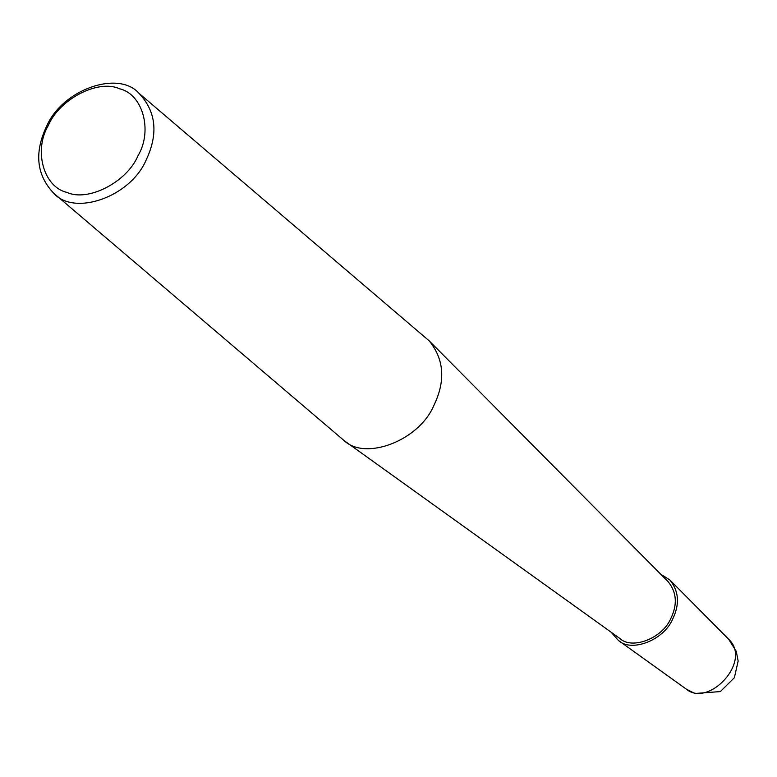 <?xml version="1.0" encoding="UTF-8"?>
<svg xmlns="http://www.w3.org/2000/svg" width="777" height="777" viewBox="0 0 777 777"><rect width="100%" height="100%" fill="white"/><g stroke="black" fill="none" stroke-linecap="round" stroke-linejoin="round"><path stroke-width="1.17" d="M138.937 93.25L429.166 340.831C444.162 359.324 445.736 380.866 433.877 405.458C418.92 440.831 365.258 460.965 344.114 440.598L53.71 193.23C36.5 175.039 34.12 152.739 46.562 126.35C62.432 89.365 118.425 69.979 138.937 93.25C156.148 111.451 158.537 133.751 146.095 160.14C130.225 197.125 74.233 216.501 53.71 193.23M429.166 340.831L668.162 581.711C676.689 592.229 677.583 604.477 670.842 618.463C662.334 638.568 631.827 650.019 619.813 638.441L344.114 440.598M48.397 125.359C59.402 99.048 98.485 78.924 119.473 88.763C142.803 93.968 152.982 130.827 137.976 155.779C126.972 182.09 87.888 202.214 66.9 192.375C43.57 187.16 33.392 150.311 48.397 125.359M660.654 574.145L669.823 579.953C678.913 591.151 679.865 604.195 672.678 619.084C663.626 640.501 631.128 652.699 618.327 640.365L611.149 632.225M669.823 579.953L728.651 639.238C752.563 661.295 708.401 708.09 686.188 689.053L618.327 640.365M728.651 639.238L736.275 651.359L738.15 661.052L734.372 677.709L720.357 691.579L694.842 693.492L686.188 689.053"/></g></svg>

